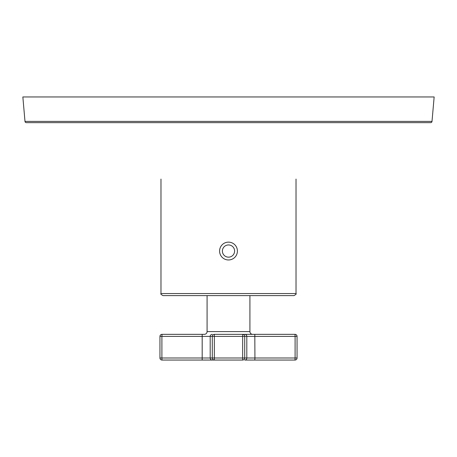 <?xml version="1.0" encoding="UTF-8"?>
<svg xmlns="http://www.w3.org/2000/svg" width="457" height="457" viewBox="0 0 457 457"><rect width="100%" height="100%" fill="white"/><g stroke="black" fill="none" stroke-linecap="round" stroke-linejoin="round"><path stroke-width="0.69" d="M432.008 121.408A1.371 1.371 0 0 1 430.643 122.659L26.357 122.659A1.371 1.371 0 0 1 24.992 121.408L22.85 96.953L434.15 96.953L432.008 121.408L24.992 121.408M226.998 242.267L226.678 242.33M225.53 242.65L224.827 242.935M223.507 243.672L222.896 244.124M221.805 245.175L221.331 245.763M220.902 246.392L220.537 247.054M220.228 247.74L219.977 248.454M219.788 249.185L219.663 249.928M219.594 250.676L219.594 251.43M219.663 252.178L219.788 252.921M219.977 253.652L220.228 254.366M220.537 255.052L220.902 255.714M221.331 256.343L221.805 256.931M222.896 257.982L223.507 258.433M224.827 259.176L225.53 259.456M226.649 259.77L226.998 259.839M296.022 179.075L296.022 293.554L160.978 293.554L160.978 179.075M228.5 242.141A8.912 8.912 0 0 0 219.589 251.053A8.912 8.912 0 0 0 228.5 259.964A8.912 8.912 0 0 0 237.412 251.053A8.912 8.912 0 0 0 228.5 242.141M230.008 259.839L230.368 259.765M231.471 259.456L232.173 259.17M232.847 258.833L233.493 258.433M234.104 257.982L234.67 257.485M235.195 256.937L235.669 256.343M236.092 255.714L236.463 255.057M236.772 254.366L237.023 253.652M237.212 252.921L237.337 252.178M237.406 251.43L237.406 250.676M237.337 249.928L237.212 249.185M237.023 248.454L236.772 247.74M236.463 247.048L236.092 246.392M235.669 245.763L235.195 245.169M234.67 244.621L234.098 244.124M233.493 243.672L232.847 243.273M232.173 242.935L231.471 242.65M231.048 242.513L230.745 242.427M296.022 293.554C296.616 293.851 295.93 294.537 293.965 295.61L163.035 295.61C161.07 294.537 160.384 293.851 160.978 293.554M249.922 295.61L249.922 331.599A2.742 2.742 0 0 0 252.664 334.341M207.078 295.61L207.078 331.599L249.922 331.599M244.763 360.047L254.817 360.047L244.763 360.047A2.057 2.057 -90 0 0 246.814 357.991L244.712 357.991A2.057 2.057 -90 0 1 242.656 360.047L162.007 360.047A2.057 2.057 0 0 1 159.95 357.991L159.95 336.398A2.057 2.057 0 0 1 162.007 334.341L204.336 334.341A2.742 2.742 0 0 0 207.078 331.599M242.656 360.047L242.656 357.991L214.344 357.991L214.344 360.047A2.057 2.057 -90 0 1 212.288 357.991L212.288 336.398A2.057 2.057 90 0 1 214.344 334.341L294.993 334.341A2.057 2.057 0 0 1 297.05 336.398L297.05 357.991L297.05 336.398L295.102 336.398L294.993 334.341M242.656 334.341A2.057 2.057 90 0 1 244.712 336.398L244.712 357.991L242.656 357.991L242.656 334.341L244.763 334.341A2.057 2.057 90 0 1 246.814 336.398L295.102 336.398L295.102 357.991L254.926 357.991L254.817 334.341M294.993 360.047L295.102 357.991L297.05 357.991A2.057 2.057 0 0 1 294.993 360.047L254.817 360.047L254.926 357.991L246.814 357.991L246.814 336.398L214.344 336.398L214.344 334.341M162.007 360.047L161.898 357.991L159.95 357.991M162.007 334.341L161.898 336.398L214.344 336.398L214.344 357.991L161.898 357.991L161.898 336.398L159.95 336.398M212.237 334.341A2.057 2.057 90 0 0 210.186 336.398L210.186 357.991A2.057 2.057 -90 0 0 212.237 360.047M202.183 360.047L202.183 334.341M228.5 244.946A6.107 6.107 0 0 1 234.607 251.053A6.107 6.107 0 0 1 228.5 257.16A6.107 6.107 0 0 1 222.393 251.053A6.107 6.107 0 0 1 228.5 244.946"/></g></svg>
